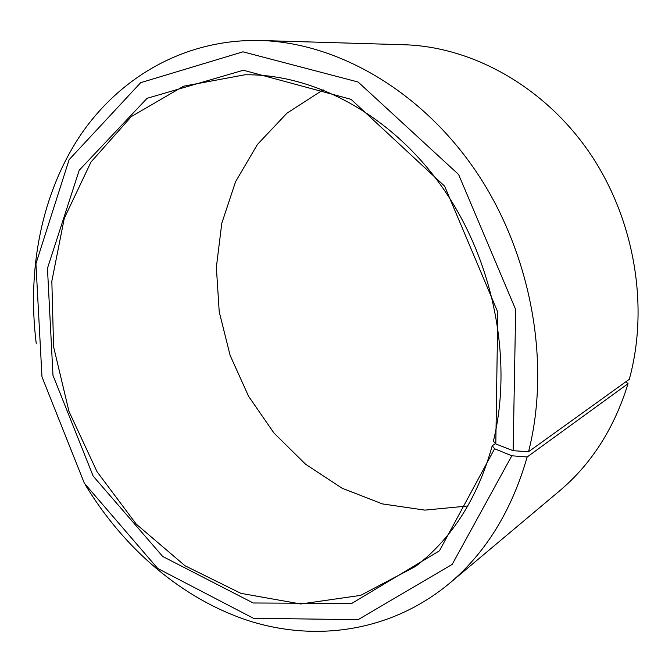 <?xml version="1.0" encoding="UTF-8"?>
<svg xmlns="http://www.w3.org/2000/svg" width="672" height="672" viewBox="0 0 672 672"><rect width="100%" height="100%" fill="white"/><g stroke="black" fill="none" stroke-linecap="round" stroke-linejoin="round"><path stroke-width="1.01" d="M323.156 89.821L286.978 113.156L257.468 144.404L235.561 181.726L221.794 223.272L216.359 267.221L219.223 311.816L230.118 355.379L248.59 396.312L274 433.07L305.516 464.184L342.09 488.225L382.427 503.916L424.948 510.124L467.796 505.999M495.482 443.596L492.223 445.763L494.609 448.753L511.82 455.784L527.167 456.977L628.043 383.678L625.867 381.772M494.609 448.753L439.454 550.805L351.632 603.506L253.193 602.986L162.708 556.483L93.164 476.112L52.979 375.362L47.46 268.296L79.229 170.226L147.101 98.297L243.373 70.232L351.053 99.338L444.62 186.152L497.801 312.186L495.81 443.99L493.391 441.101C513.114 360.36 493.878 261.122 442.823 188.026C391.6 114.954 314.269 73.76 244.877 74.794L183.624 86.184L131.342 116.558L90.997 162.019L64.285 218.282L51.836 281.182L53.592 346.769L68.972 411.39L96.986 471.618L136.282 524.16L185.052 565.774L240.912 593.351L300.745 603.985L360.595 595.392L415.716 566.336C452.172 538.23 477.674 498.036 492.223 445.763M495.81 443.99L513.139 450.702L515.676 309.557L458.606 174.502L358.109 82.018L242.97 51.828L140.708 82.656L69.132 159.642L35.935 263.718L41.975 376.858L84.378 483.277L157.71 568.453L253.42 618.274L358.109 619.676L452.206 564.371L511.82 455.784M513.139 450.702L528.545 451.727C551.065 363.3 531.51 254.008 476.557 172.208C421.42 90.434 337.05 42.58 260.308 40.488C184.976 38.8 120.028 77.036 80.564 135.03C41.412 193.62 26.905 269.606 36.28 343.862M85.201 484.638C123.9 548.696 182.414 599.306 249.463 620.987C316.386 642.012 391.045 631.722 449.098 583.674C485.705 552.98 511.728 510.745 527.167 456.977M528.545 451.727L629.278 379.319C649.496 306.004 634.351 217.753 588.848 151.721C543.152 85.747 471.551 46.662 404.124 44.747L260.308 40.488M449.098 583.674L559.272 491.14C591.343 464.167 614.267 428.35 628.043 383.678"/></g></svg>
